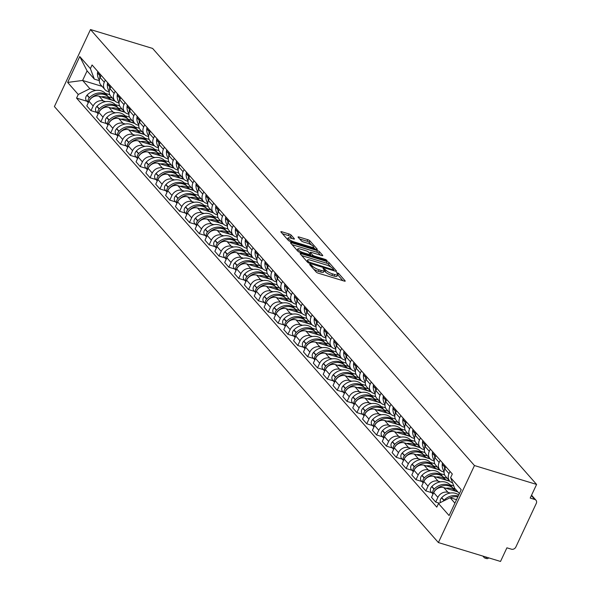<?xml version="1.0" encoding="UTF-8"?>
<svg xmlns="http://www.w3.org/2000/svg" width="591" height="591" viewBox="0 0 591 591"><rect width="100%" height="100%" fill="white"/><g stroke="black" fill="none" stroke-linecap="round" stroke-linejoin="round"><path stroke-width="0.89" d="M310.201 264.376L309.625 264.561L316.207 272.037A1.721 0.428 25.1 0 0 318.268 273.182L344.287 281.087A1.721 0.428 25.1 0 0 345.225 281.117A1.721 0.428 25.1 0 0 345.107 280.821L338.525 273.345L336.419 272.525L337.358 273.699A5.518 1.381 25.1 0 1 337.727 274.63A5.518 1.381 25.1 0 1 334.713 274.542L332.548 273.884A5.518 1.381 25.1 0 1 325.937 270.227L323.639 268.462L322.981 268.44L323.912 269.614A5.518 1.381 25.1 0 1 324.289 270.545A5.518 1.381 25.1 0 1 321.275 270.456L319.103 269.799A5.518 1.381 25.1 0 1 312.499 266.142L310.201 264.376M291.164 235.129A1.721 0.428 25.1 0 0 289.102 233.984L281.804 231.768A1.721 0.428 25.1 0 0 280.858 231.738A1.721 0.428 25.1 0 0 280.976 232.034L288.29 240.338A1.721 0.428 25.1 0 0 290.351 241.483L316.37 249.387A1.721 0.428 25.1 0 0 317.308 249.417A1.721 0.428 25.1 0 0 317.19 249.121L309.876 240.818A1.721 0.428 25.1 0 0 307.815 239.68L299.002 236.998A1.721 0.428 25.1 0 0 298.056 236.969A1.721 0.428 25.1 0 0 298.174 237.264L301.307 240.818A1.721 0.428 25.1 0 0 303.368 241.955L307.741 243.285A4.61 1.152 25.1 0 1 313.577 247.127A4.61 1.152 25.1 0 1 311.058 247.053L293.934 241.845A4.61 1.152 25.1 0 1 288.098 238.003A4.61 1.152 25.1 0 1 290.617 238.084L293.468 238.949A1.721 0.428 25.1 0 0 294.414 238.978A1.721 0.428 25.1 0 0 294.296 238.683L291.164 235.129L290.447 236.673A1.721 0.428 25.1 0 0 288.378 235.528L282.476 233.733M90.482 29.55L152.611 48.432L536.598 484.435L474.462 465.545L90.482 29.55L54.402 106.565L438.389 542.568L500.518 561.45L506.901 547.82L511.466 549.202A3.516 2.948 138.6 0 0 515.854 547.022L536.273 503.429A3.516 2.948 138.6 0 0 535.971 500.208A3.516 2.948 138.6 0 0 534.774 499.454L531.368 495.583M301.078 253.65A1.721 0.428 25.1 0 0 300.132 253.628A1.721 0.428 25.1 0 0 300.25 253.916L307.564 262.219A1.721 0.428 25.1 0 0 309.625 263.364L335.636 271.269A1.721 0.428 25.1 0 0 336.582 271.299A1.721 0.428 25.1 0 0 336.464 271.003L329.15 262.7A1.721 0.428 25.1 0 0 327.089 261.562L301.078 253.65L300.708 254.44M297.923 251.278L290.609 242.975A1.721 0.428 25.1 0 1 290.499 242.687A1.721 0.428 25.1 0 1 291.437 242.709L317.448 250.621A1.721 0.428 25.1 0 1 319.517 251.759L322.649 255.312A1.721 0.428 25.1 0 1 322.76 255.608A1.721 0.428 25.1 0 1 321.822 255.578L311.272 252.372A1.721 0.428 25.1 0 0 310.327 252.342A1.721 0.428 25.1 0 0 310.445 252.638L312.521 254.994A1.721 0.428 25.1 0 0 314.589 256.139L325.567 259.479L327.096 260.483L326.439 260.461L299.992 252.423A1.721 0.428 25.1 0 1 297.923 251.278M536.598 484.435L530.208 498.065L534.774 499.454M474.462 465.545L438.389 542.568M452.58 482.84L452.447 482.795A8.082 6.782 -41.4 0 1 449.699 481.052A8.082 6.782 -41.4 0 1 448.997 473.657L450.039 471.433M457.87 491.889L443.811 487.619A8.082 6.782 138.6 0 0 433.72 492.643L437.887 497.378A8.082 6.782 -41.4 0 1 447.978 492.347L450.283 493.049M437.887 497.378L435.685 502.077L439.231 503.155M445.873 466.698L444.831 468.922A8.082 6.782 138.6 0 0 445.533 476.324L449.699 481.052M433.72 492.643L431.519 497.341L435.685 502.077M444.063 472.061L442.6 471.618A8.082 6.782 -41.4 0 1 439.852 469.867A8.082 6.782 -41.4 0 1 439.15 462.472L440.184 460.249M431.733 492.687L425.83 490.892L428.032 486.194A8.082 6.782 -41.4 0 1 438.123 481.163L440.435 481.864M450.039 484.783L453.74 485.913M436.018 455.521L434.976 457.737A8.082 6.782 138.6 0 0 435.685 465.139L439.852 469.867M449.921 481.281L433.957 476.435A8.082 6.782 138.6 0 0 423.865 481.458L421.664 486.157L425.83 490.892M434.215 460.877L432.752 460.433A8.082 6.782 -41.4 0 1 430.004 458.69A8.082 6.782 -41.4 0 1 429.295 451.288L430.337 449.064M421.885 481.502L415.983 479.707L418.184 475.009A8.082 6.782 -41.4 0 1 428.276 469.985L430.588 470.68M440.184 473.605L444.646 474.957M426.17 444.336L425.128 446.56A8.082 6.782 138.6 0 0 425.838 453.954L430.004 458.69M440.066 470.104L424.109 465.25A8.082 6.782 138.6 0 0 414.018 470.281L411.816 474.979L415.983 479.707M424.36 449.692L422.905 449.249A8.082 6.782 -41.4 0 1 420.157 447.505A8.082 6.782 -41.4 0 1 419.447 440.103L420.489 437.887M412.038 470.318L406.135 468.523L408.337 463.824A8.082 6.782 -41.4 0 1 418.428 458.801L420.74 459.502M430.337 462.421L434.791 463.772M416.323 433.151L415.281 435.375A8.082 6.782 138.6 0 0 415.99 442.77L420.157 447.505M430.218 458.919L414.261 454.065A8.082 6.782 138.6 0 0 404.17 459.096L401.969 463.795L406.135 468.523M414.513 438.507L413.05 438.064A8.082 6.782 -41.4 0 1 410.309 436.321A8.082 6.782 -41.4 0 1 409.6 428.918L410.642 426.702M402.19 459.133L396.288 457.338L398.489 452.64A8.082 6.782 -41.4 0 1 408.58 447.616L410.885 448.318M420.489 451.236L424.944 452.588M406.475 421.967L405.433 424.19A8.082 6.782 138.6 0 0 406.143 431.593L410.309 436.321M420.371 447.734L404.414 442.881A8.082 6.782 138.6 0 0 394.323 447.912L392.121 452.61L396.288 457.338M404.665 427.33L403.202 426.879A8.082 6.782 -41.4 0 1 400.462 425.136A8.082 6.782 -41.4 0 1 399.752 417.741L400.794 415.517M392.343 447.948L386.44 446.161L388.642 441.462A8.082 6.782 -41.4 0 1 398.733 436.431L401.038 437.133M410.642 440.051L415.096 441.411M396.627 410.789L395.586 413.006A8.082 6.782 138.6 0 0 396.288 420.408L400.462 425.136M410.523 436.55L394.566 431.703A8.082 6.782 138.6 0 0 384.475 436.727L382.274 441.425L386.44 446.161M394.818 416.145L393.355 415.702A8.082 6.782 -41.4 0 1 390.607 413.959A8.082 6.782 -41.4 0 1 389.905 406.556L390.939 404.333M382.488 436.771L376.585 434.976L378.787 430.278A8.082 6.782 -41.4 0 1 388.878 425.247L391.19 425.948M400.794 428.867L405.249 430.226M386.773 399.605L385.738 401.821A8.082 6.782 138.6 0 0 386.44 409.223L390.607 413.959M400.676 425.372L384.711 420.519A8.082 6.782 138.6 0 0 374.62 425.542L372.419 430.241L376.585 434.976M384.97 404.961L383.507 404.517A8.082 6.782 -41.4 0 1 380.759 402.774A8.082 6.782 -41.4 0 1 380.05 395.372L381.092 393.148M372.64 425.586L366.738 423.791L368.939 419.093A8.082 6.782 -41.4 0 1 379.03 414.069L381.343 414.771M390.939 417.689L395.401 419.041M376.925 388.42L375.883 390.644A8.082 6.782 138.6 0 0 376.593 398.038L380.759 402.774M390.821 414.188L374.864 409.334A8.082 6.782 138.6 0 0 364.773 414.365L362.571 419.063L366.738 423.791M375.115 393.776L373.66 393.333A8.082 6.782 -41.4 0 1 370.912 391.589A8.082 6.782 -41.4 0 1 370.202 384.187L371.244 381.971M362.793 414.402L356.89 412.607L359.092 407.908A8.082 6.782 -41.4 0 1 369.183 402.885L371.495 403.587M381.092 406.505L385.546 407.856M367.077 377.235L366.036 379.459A8.082 6.782 138.6 0 0 366.745 386.861L370.912 391.589M380.973 403.003L365.016 398.149A8.082 6.782 138.6 0 0 354.925 403.18L352.724 407.879L356.89 412.607M365.268 382.591L363.805 382.148A8.082 6.782 -41.4 0 1 361.064 380.405A8.082 6.782 -41.4 0 1 360.355 373.002L361.397 370.786M352.945 403.217L347.043 401.422L349.244 396.731A8.082 6.782 -41.4 0 1 359.335 391.7L361.64 392.402M371.244 395.32L375.699 396.672M357.23 366.051L356.188 368.274A8.082 6.782 138.6 0 0 356.898 375.677L361.064 380.405M371.126 391.818L355.169 386.972A8.082 6.782 138.6 0 0 345.078 391.996L342.876 396.694L347.043 401.422M355.42 371.414L353.957 370.963A8.082 6.782 -41.4 0 1 351.217 369.22A8.082 6.782 -41.4 0 1 350.507 361.825L351.549 359.601M343.098 392.04L337.195 390.245L339.397 385.546A8.082 6.782 -41.4 0 1 349.488 380.515L351.793 381.217M361.397 384.135L365.851 385.495M347.382 354.873L346.341 357.09A8.082 6.782 138.6 0 0 347.043 364.492L351.217 369.22M361.278 380.634L345.321 375.787A8.082 6.782 138.6 0 0 335.23 380.811L333.029 385.509L337.195 390.245M345.572 360.229L344.11 359.786A8.082 6.782 -41.4 0 1 341.362 358.043A8.082 6.782 -41.4 0 1 340.66 350.64L341.694 348.417M333.243 380.855L327.348 379.06L329.542 374.362A8.082 6.782 -41.4 0 1 339.633 369.331L341.945 370.032M351.549 372.958L356.004 374.31M337.527 343.689L336.493 345.905A8.082 6.782 138.6 0 0 337.195 353.307L341.362 358.043M351.431 369.456L335.466 364.603A8.082 6.782 138.6 0 0 325.375 369.626L323.174 374.325L327.348 379.06M335.725 349.045L334.262 348.601A8.082 6.782 -41.4 0 1 331.514 346.858A8.082 6.782 -41.4 0 1 330.805 339.456L331.846 337.239M323.395 369.671L317.493 367.875L319.694 363.177A8.082 6.782 -41.4 0 1 329.785 358.153L332.098 358.855M341.694 361.773L346.156 363.125M327.68 332.504L326.638 334.728A8.082 6.782 138.6 0 0 327.348 342.123L331.514 346.858M341.576 358.272L325.619 353.418A8.082 6.782 138.6 0 0 315.528 358.449L313.326 363.147L317.493 367.875M325.877 337.86L324.415 337.417A8.082 6.782 -41.4 0 1 321.667 335.673A8.082 6.782 -41.4 0 1 320.957 328.271L321.999 326.055M313.548 358.486L307.645 356.691L309.847 351.992A8.082 6.782 -41.4 0 1 319.938 346.969L322.25 347.671M331.846 350.589L336.301 351.94M317.832 321.319L316.791 323.543A8.082 6.782 138.6 0 0 317.5 330.945L321.667 335.673M331.728 347.087L315.771 342.233A8.082 6.782 138.6 0 0 305.68 347.264L303.478 351.963L307.645 356.691M316.022 326.675L314.56 326.232A8.082 6.782 -41.4 0 1 311.819 324.489A8.082 6.782 -41.4 0 1 311.11 317.094L312.151 314.87M303.7 347.301L297.798 345.513L299.999 340.815A8.082 6.782 -41.4 0 1 310.09 335.784L312.395 336.486M321.999 339.404L326.454 340.756M307.985 310.135L306.943 312.358A8.082 6.782 138.6 0 0 307.652 319.761L311.819 324.489M321.881 335.902L305.924 331.056A8.082 6.782 138.6 0 0 295.832 336.08L293.631 340.778L297.798 345.513M306.175 315.498L304.712 315.055A8.082 6.782 -41.4 0 1 301.971 313.304A8.082 6.782 -41.4 0 1 301.262 305.909L302.304 303.685M293.853 336.124L287.95 334.329L290.151 329.63A8.082 6.782 -41.4 0 1 300.243 324.599L302.548 325.301M312.151 328.219L316.606 329.579M298.137 298.957L297.096 301.174A8.082 6.782 138.6 0 0 297.798 308.576L301.971 313.304M312.033 324.718L296.076 319.871A8.082 6.782 138.6 0 0 285.985 324.895L283.783 329.593L287.95 334.329M296.327 304.313L294.865 303.87A8.082 6.782 -41.4 0 1 292.117 302.127A8.082 6.782 -41.4 0 1 291.415 294.724L292.449 292.501M283.998 324.939L278.102 323.144L280.297 318.446A8.082 6.782 -41.4 0 1 290.388 313.422L292.7 314.124M302.304 317.042L306.759 318.394M288.282 287.773L287.248 289.996A8.082 6.782 138.6 0 0 287.95 297.391L292.117 302.127M302.186 313.54L286.221 308.687A8.082 6.782 138.6 0 0 276.13 313.718L273.929 318.416L278.102 323.144M286.48 293.129L285.017 292.685A8.082 6.782 -41.4 0 1 282.269 290.942A8.082 6.782 -41.4 0 1 281.56 283.54L282.601 281.323M274.15 313.755L268.248 311.959L270.449 307.261A8.082 6.782 -41.4 0 1 280.54 302.237L282.853 302.939M292.449 305.857L296.911 307.209M278.435 276.588L277.393 278.812A8.082 6.782 138.6 0 0 278.102 286.207L282.269 290.942M292.331 302.356L276.374 297.502A8.082 6.782 138.6 0 0 266.282 302.533L264.081 307.231L268.248 311.959M276.632 281.944L275.17 281.501A8.082 6.782 -41.4 0 1 272.421 279.757A8.082 6.782 -41.4 0 1 271.712 272.355L272.754 270.139M264.303 302.57L258.4 300.775L260.601 296.076A8.082 6.782 -41.4 0 1 270.693 291.053L273.005 291.755M282.601 294.673L287.056 296.025M268.454 265.691A4.44 3.723 -41.4 0 1 268.565 265.381L267.546 267.627A8.082 6.782 138.6 0 0 268.255 275.029L272.421 279.757M282.483 291.171L266.526 286.325A8.082 6.782 138.6 0 0 256.435 291.348L254.233 296.047L258.4 300.775M266.777 270.767L265.315 270.316A8.082 6.782 -41.4 0 1 262.574 268.573A8.082 6.782 -41.4 0 1 261.865 261.178L262.906 258.954M254.455 291.385L248.552 289.597L250.754 284.899A8.082 6.782 -41.4 0 1 260.845 279.868L263.15 280.57M272.754 283.488L277.209 284.847M258.74 254.226L257.698 256.442A8.082 6.782 138.6 0 0 258.407 263.845L262.574 268.573M272.636 279.986L256.679 275.14A8.082 6.782 138.6 0 0 246.587 280.164L244.386 284.862L248.552 289.597M256.93 259.582L255.467 259.139A8.082 6.782 -41.4 0 1 252.726 257.395A8.082 6.782 -41.4 0 1 252.017 249.993L253.059 247.769M244.608 280.208L238.705 278.413L240.906 273.714A8.082 6.782 -41.4 0 1 250.998 268.683L253.303 269.385M262.906 272.303L267.361 273.663M248.892 243.041L247.851 245.258A8.082 6.782 138.6 0 0 248.56 252.66L252.726 257.395M262.788 268.809L246.831 263.955A8.082 6.782 138.6 0 0 236.74 268.979L234.538 273.677L238.705 278.413M247.082 248.397L245.62 247.954A8.082 6.782 -41.4 0 1 242.871 246.211A8.082 6.782 -41.4 0 1 242.17 238.808L243.204 236.585M234.76 269.023L228.857 267.228L231.051 262.53A8.082 6.782 -41.4 0 1 241.143 257.506L243.455 258.208M253.059 261.126L257.513 262.478M239.037 231.857L238.003 234.08A8.082 6.782 138.6 0 0 238.705 241.475L242.871 246.211M252.941 257.624L236.976 252.771A8.082 6.782 138.6 0 0 226.885 257.802L224.683 262.5L228.857 267.228M237.235 237.213L235.772 236.769A8.082 6.782 -41.4 0 1 233.024 235.026A8.082 6.782 -41.4 0 1 232.315 227.624L233.356 225.407M224.905 257.839L219.002 256.043L221.204 251.345A8.082 6.782 -41.4 0 1 231.295 246.321L233.608 247.023M243.211 249.941L247.666 251.293M229.19 220.672L228.148 222.896A8.082 6.782 138.6 0 0 228.857 230.298L233.024 235.026M243.086 246.44L227.129 241.586A8.082 6.782 138.6 0 0 217.037 246.617L214.836 251.315L219.002 256.043M227.387 226.028L225.925 225.585A8.082 6.782 -41.4 0 1 223.176 223.841A8.082 6.782 -41.4 0 1 222.467 216.439L223.509 214.223M215.058 246.654L209.155 244.859L211.356 240.168A8.082 6.782 -41.4 0 1 221.448 235.137L223.76 235.839M233.356 238.757L237.811 240.109M219.209 209.775A4.44 3.723 -41.4 0 1 219.32 209.465L218.301 211.711A8.082 6.782 138.6 0 0 219.01 219.113L223.176 223.841M233.238 235.255L217.281 230.409A8.082 6.782 138.6 0 0 207.19 235.432L204.988 240.131L209.155 244.859M217.532 214.851L216.07 214.407A8.082 6.782 -41.4 0 1 213.329 212.657A8.082 6.782 -41.4 0 1 212.62 205.262L213.661 203.038M205.21 235.477L199.307 233.681L201.509 228.983A8.082 6.782 -41.4 0 1 211.6 223.952L213.905 224.654M223.509 227.572L227.963 228.931M209.495 198.31L208.453 200.526A8.082 6.782 138.6 0 0 209.162 207.929L213.329 212.657M223.391 224.07L207.434 219.224A8.082 6.782 138.6 0 0 197.342 224.248L195.141 228.946L199.307 233.681M207.685 203.666L206.222 203.223A8.082 6.782 -41.4 0 1 203.481 201.479A8.082 6.782 -41.4 0 1 202.772 194.077L203.814 191.853M195.362 224.292L189.46 222.497L191.661 217.798A8.082 6.782 -41.4 0 1 201.753 212.767L204.058 213.469M213.661 216.395L218.116 217.747M199.647 187.125L198.606 189.342A8.082 6.782 138.6 0 0 199.315 196.744L203.481 201.479M213.543 212.893L197.586 208.039A8.082 6.782 138.6 0 0 187.495 213.07L185.293 217.761L189.46 222.497M197.837 192.481L196.375 192.038A8.082 6.782 -41.4 0 1 193.626 190.295A8.082 6.782 -41.4 0 1 192.925 182.892L193.959 180.676M185.515 213.107L179.612 211.312L181.806 206.614A8.082 6.782 -41.4 0 1 191.905 201.59L194.21 202.292M203.814 205.21L208.268 206.562M189.792 175.941L188.758 178.164A8.082 6.782 138.6 0 0 189.46 185.559L193.626 190.295M203.696 201.708L187.731 196.855A8.082 6.782 138.6 0 0 177.64 201.886L175.446 206.584L179.612 211.312M187.99 181.297L186.527 180.853A8.082 6.782 -41.4 0 1 183.779 179.11A8.082 6.782 -41.4 0 1 183.07 171.708L184.111 169.491M175.66 201.923L169.757 200.127L171.959 195.429A8.082 6.782 -41.4 0 1 182.05 190.405L184.362 191.107M193.966 194.025L198.421 195.377M179.945 164.756L178.903 166.98A8.082 6.782 138.6 0 0 179.612 174.382L183.779 179.11M193.841 190.524L177.884 185.67A8.082 6.782 138.6 0 0 167.792 190.701L165.591 195.399L169.757 200.127M178.142 170.119L176.679 169.669A8.082 6.782 -41.4 0 1 173.931 167.925A8.082 6.782 -41.4 0 1 173.222 160.53L174.264 158.307M165.812 190.738L159.91 188.95L162.111 184.252A8.082 6.782 -41.4 0 1 172.203 179.221L174.515 179.923M184.111 182.841L188.566 184.2M170.097 153.579L169.056 155.795A8.082 6.782 138.6 0 0 169.765 163.197L173.931 167.925M183.993 179.339L168.036 174.493A8.082 6.782 138.6 0 0 157.945 179.516L155.743 184.215L159.91 188.95M168.287 158.935L166.825 158.491A8.082 6.782 -41.4 0 1 164.084 156.748A8.082 6.782 -41.4 0 1 163.375 149.346L164.416 147.122M155.965 179.561L150.062 177.765L152.264 173.067A8.082 6.782 -41.4 0 1 162.355 168.036L164.66 168.738M174.264 171.656L178.718 173.015M160.25 142.394L159.208 144.61A8.082 6.782 138.6 0 0 159.917 152.013L164.084 156.748M174.146 168.162L158.189 163.308A8.082 6.782 138.6 0 0 148.097 168.332L145.896 173.03L150.062 177.765M158.44 147.75L156.977 147.307A8.082 6.782 -41.4 0 1 154.236 145.563A8.082 6.782 -41.4 0 1 153.527 138.161L154.569 135.937M146.117 168.376L140.215 166.581L142.416 161.882A8.082 6.782 -41.4 0 1 152.508 156.859L154.812 157.561M164.416 160.479L168.871 161.831M150.402 131.209L149.36 133.433A8.082 6.782 138.6 0 0 150.07 140.828L154.236 145.563M164.298 156.977L148.341 152.123A8.082 6.782 138.6 0 0 138.25 157.154L136.048 161.853L140.215 166.581M148.592 136.565L147.129 136.122A8.082 6.782 -41.4 0 1 144.381 134.379A8.082 6.782 -41.4 0 1 143.679 126.976L144.714 124.76M136.27 157.191L130.367 155.396L132.561 150.698A8.082 6.782 -41.4 0 1 142.66 145.674L144.965 146.376M154.569 149.294L159.023 150.646M140.547 120.025L139.513 122.248A8.082 6.782 138.6 0 0 140.215 129.643L144.381 134.379M154.45 145.792L138.486 140.939A8.082 6.782 138.6 0 0 128.395 145.97L126.201 150.668L130.367 155.396M138.745 125.381L137.282 124.937A8.082 6.782 -41.4 0 1 134.534 123.194A8.082 6.782 -41.4 0 1 133.825 115.792L134.866 113.575M126.415 146.007L120.512 144.211L122.714 139.513A8.082 6.782 -41.4 0 1 132.805 134.489L135.117 135.191M144.721 138.109L149.176 139.461M130.7 108.84L129.658 111.064A8.082 6.782 138.6 0 0 130.367 118.466L134.534 123.194M144.596 134.608L128.639 129.761A8.082 6.782 138.6 0 0 118.547 134.785L116.346 139.483L120.512 144.211M128.897 114.203L127.434 113.753A8.082 6.782 -41.4 0 1 124.686 112.009A8.082 6.782 -41.4 0 1 123.977 104.614L125.019 102.391M116.567 134.829L110.665 133.034L112.866 128.336A8.082 6.782 -41.4 0 1 122.958 123.305L125.27 124.007M134.866 126.925L139.321 128.284M120.852 97.663L119.81 99.879A8.082 6.782 138.6 0 0 120.52 107.281L124.686 112.009M134.748 123.423L118.791 118.577A8.082 6.782 138.6 0 0 108.7 123.6L106.498 128.299L110.665 133.034M119.042 103.019L117.587 102.575A8.082 6.782 -41.4 0 1 114.839 100.832A8.082 6.782 -41.4 0 1 114.129 93.43L115.171 91.206M106.72 123.645L100.817 121.849L103.019 117.151A8.082 6.782 -41.4 0 1 113.11 112.12L115.415 112.822M125.019 115.74L129.473 117.099M111.005 86.478L109.963 88.694A8.082 6.782 138.6 0 0 110.672 96.097L114.839 100.832M124.9 112.246L108.943 107.392A8.082 6.782 138.6 0 0 98.852 112.416L96.651 117.114L100.817 121.849M109.195 91.834L107.732 91.391A8.082 6.782 -41.4 0 1 104.991 89.647A8.082 6.782 -41.4 0 1 104.282 82.245L105.324 80.021M96.872 112.46L90.97 110.665L93.171 105.966A8.082 6.782 -41.4 0 1 103.262 100.943L105.567 101.645M115.171 104.563L119.626 105.915M101.157 75.293L100.115 77.517A8.082 6.782 138.6 0 0 100.825 84.912L104.991 89.647M115.053 101.061L99.096 96.207A8.082 6.782 138.6 0 0 89.005 101.238L86.803 105.937L90.97 110.665M459.384 493.611L454.597 488.173L450.615 477.639L452.314 474.019L92.07 64.98L90.371 68.6L94.353 79.135L87.091 70.89L82.614 80.442L89.876 88.68L95.72 90.46M456.54 499.676L450.12 497.725L454.915 503.163M450.615 477.639L461.224 489.68L449.101 515.559L438.5 503.517L450.12 497.725M89.876 88.68L78.248 94.479L76.557 98.099L436.801 507.137L438.5 503.517M78.248 94.479L67.647 82.43L79.763 56.551L90.371 68.6M102.095 86.36L82.614 80.442L67.647 82.43M99.347 80.649L94.353 79.135M105.324 93.378L109.778 94.73M87.025 101.275L76.557 98.099M87.091 70.89L79.763 56.551M313.718 269.208A5.518 1.381 25.1 0 0 318.386 271.343L319.103 269.799M324.289 270.545L323.565 272.089A5.518 1.381 25.1 0 1 320.551 272L318.386 271.343M337.727 274.63L337.003 276.174A5.518 1.381 25.1 0 1 333.989 276.086L331.824 275.428A5.518 1.381 25.1 0 1 325.213 271.771L324.23 270.671M342.891 280.666L337.668 274.756M330.923 267.073L328.433 264.243A1.721 0.428 25.1 0 0 326.365 263.098L301.742 255.615M334.247 270.848L333.671 270.19M308.901 262.064L333.184 269.799L333.841 269.821L332.859 268.595A5.518 1.381 25.1 0 0 326.254 264.938L310.644 260.195A5.518 1.381 25.1 0 0 307.63 260.106A5.518 1.381 25.1 0 0 308.007 261.045L308.901 262.064L308.509 262.899M292.109 244.674L316.732 252.158L317.448 250.621M320.425 255.157L318.793 253.303A1.721 0.428 25.1 0 0 316.732 252.158M310.46 255.009L311.169 255.822M300.324 249.047A4.61 1.152 25.1 0 0 297.805 248.974A4.61 1.152 25.1 0 0 303.641 252.808L309.669 254.64A1.721 0.428 25.1 0 0 310.615 254.669A1.721 0.428 25.1 0 0 310.497 254.381L308.421 252.025A1.721 0.428 25.1 0 0 306.36 250.88L300.324 249.047M292.08 238.528L290.447 236.673M311.427 244.94L309.159 242.362A1.721 0.428 25.1 0 0 307.091 241.217L299.674 238.963M314.973 248.966L313.496 247.289M458.749 494.963A13.349 11.207 138.6 0 0 455.617 493.374A13.349 11.207 138.6 0 0 441.728 497.629L441.551 497.814A4.44 3.723 138.6 0 0 440.539 502.498M458.224 496.093A13.349 11.207 138.6 0 0 457.922 495.997A13.349 11.207 138.6 0 0 444.033 500.245L443.856 500.429A4.44 3.723 138.6 0 0 443.302 501.124M450.268 497.77A13.349 11.207 -41.4 0 1 457.855 496.876M456.71 499.329A13.349 11.207 138.6 0 0 455.787 499.447M488.727 557.867A5.267 2.541 106.9 0 1 486.762 558.606L484.849 558.03A5.267 2.541 -73.1 0 0 486.814 557.283M482.877 556.087L484.214 557.608A5.267 2.541 -73.1 0 0 484.849 558.03M453.09 488.284A13.349 11.207 138.6 0 0 452.61 487.693L450.305 485.078A13.349 11.207 138.6 0 0 445.769 482.197A13.349 11.207 138.6 0 0 431.881 486.445L431.703 486.629A4.44 3.723 138.6 0 0 431.164 492.037L433.018 494.135M452.61 487.693A13.349 11.207 138.6 0 0 448.074 484.812A13.349 11.207 138.6 0 0 434.186 489.067L434.008 489.245A4.44 3.723 138.6 0 0 433.055 494.054M433.853 492.362A4.44 3.723 -41.4 0 1 435.02 490.397L435.19 490.212A13.349 11.207 -41.4 0 1 449.079 485.957A13.349 11.207 -41.4 0 1 453.615 488.838L455.735 491.239A13.349 11.207 138.6 0 0 451.384 488.572A13.349 11.207 138.6 0 0 445.939 488.262M444.838 465.531A4.44 3.723 138.6 0 0 444.543 466.757L444.528 466.986A13.349 11.207 138.6 0 0 444.587 469.49M442.533 462.908A4.44 3.723 138.6 0 0 442.238 464.142L442.223 464.371A13.349 11.207 138.6 0 0 444.107 471.433M455.284 488.956L453.098 488.292M457.589 491.579L455.454 490.929M443.243 477.1A13.349 11.207 138.6 0 0 442.755 476.509L440.45 473.893A13.349 11.207 138.6 0 0 435.914 471.012A13.349 11.207 138.6 0 0 422.033 475.267L421.856 475.445A4.44 3.723 138.6 0 0 421.317 480.852L423.171 482.958M442.755 476.509A13.349 11.207 138.6 0 0 438.219 473.627A13.349 11.207 138.6 0 0 424.331 477.883L424.161 478.067A4.44 3.723 138.6 0 0 423.208 482.869M424.006 481.177A4.44 3.723 -41.4 0 1 425.173 479.212L425.343 479.028A13.349 11.207 -41.4 0 1 439.231 474.772A13.349 11.207 -41.4 0 1 443.767 477.654L445.887 480.062M445.88 480.055A13.349 11.207 138.6 0 0 441.536 477.388A13.349 11.207 138.6 0 0 436.092 477.085M434.983 454.346A4.44 3.723 138.6 0 0 434.695 455.572L434.673 455.801A13.349 11.207 138.6 0 0 434.74 458.306M432.678 451.731A4.44 3.723 138.6 0 0 432.39 452.957L432.368 453.186A13.349 11.207 138.6 0 0 434.259 460.249M447.321 478.348L443.25 477.107M449.625 480.963L445.607 479.744M437.473 467.163L433.395 465.93A13.349 11.207 138.6 0 0 432.908 465.324L430.603 462.709A13.349 11.207 138.6 0 0 426.067 459.828A13.349 11.207 138.6 0 0 412.178 464.083L412.008 464.267A4.44 3.723 138.6 0 0 411.469 469.675L413.316 471.773M432.908 465.324A13.349 11.207 138.6 0 0 428.372 462.443A13.349 11.207 138.6 0 0 414.483 466.698L414.313 466.883A4.44 3.723 138.6 0 0 413.36 471.684M414.158 470A4.44 3.723 -41.4 0 1 415.318 468.028L415.495 467.843A13.349 11.207 -41.4 0 1 429.384 463.588A13.349 11.207 -41.4 0 1 433.92 466.469L436.032 468.877M436.025 468.87A13.349 11.207 138.6 0 0 431.689 466.21A13.349 11.207 138.6 0 0 426.244 465.9M425.136 443.161A4.44 3.723 138.6 0 0 424.848 444.388L424.826 444.617A13.349 11.207 138.6 0 0 424.892 447.121M422.831 440.546A4.44 3.723 138.6 0 0 422.543 441.773L422.521 442.002A13.349 11.207 138.6 0 0 424.404 449.071M439.778 469.779L435.759 468.56M423.54 454.738A13.349 11.207 138.6 0 0 423.06 454.139L420.755 451.524A13.349 11.207 138.6 0 0 416.219 448.643A13.349 11.207 138.6 0 0 402.331 452.898L402.161 453.083A4.44 3.723 138.6 0 0 401.621 458.49L403.468 460.588M423.06 454.139A13.349 11.207 138.6 0 0 418.524 451.258A13.349 11.207 138.6 0 0 404.636 455.513L404.466 455.698A4.44 3.723 138.6 0 0 403.513 460.507M404.31 458.815A4.44 3.723 -41.4 0 1 405.47 456.843L405.648 456.666A13.349 11.207 -41.4 0 1 419.536 452.411A13.349 11.207 -41.4 0 1 424.072 455.292L426.185 457.693A13.349 11.207 138.6 0 0 421.841 455.026A13.349 11.207 138.6 0 0 416.396 454.715M415.288 431.977A4.44 3.723 138.6 0 0 415 433.21L414.978 433.439A13.349 11.207 138.6 0 0 415.045 435.936M412.983 429.362A4.44 3.723 138.6 0 0 412.695 430.588L412.673 430.817A13.349 11.207 138.6 0 0 414.557 437.887M427.625 455.979L423.548 454.745M429.923 458.601L425.912 457.375M417.771 444.801L413.7 443.56A13.349 11.207 138.6 0 0 413.212 442.962L410.908 440.339A13.349 11.207 138.6 0 0 406.372 437.458A13.349 11.207 138.6 0 0 392.483 441.713L392.306 441.898A4.44 3.723 138.6 0 0 391.774 447.306L393.621 449.404M413.212 442.962A13.349 11.207 138.6 0 0 408.677 440.081A13.349 11.207 138.6 0 0 394.788 444.329L394.611 444.513A4.44 3.723 138.6 0 0 393.658 449.323M394.456 447.631A4.44 3.723 -41.4 0 1 395.623 445.658L395.8 445.481A13.349 11.207 -41.4 0 1 409.681 441.226A13.349 11.207 -41.4 0 1 414.225 444.107L416.337 446.508A13.349 11.207 138.6 0 0 411.986 443.841A13.349 11.207 138.6 0 0 406.542 443.531M405.441 420.792A4.44 3.723 138.6 0 0 405.145 422.026L405.13 422.255A13.349 11.207 138.6 0 0 405.19 424.752M403.136 418.177A4.44 3.723 138.6 0 0 402.84 419.411L402.826 419.64A13.349 11.207 138.6 0 0 404.709 426.702M420.075 447.417L416.057 446.198M403.845 432.368A13.349 11.207 138.6 0 0 403.365 431.777L401.06 429.162A13.349 11.207 138.6 0 0 396.524 426.281A13.349 11.207 138.6 0 0 382.636 430.536L382.458 430.713A4.44 3.723 138.6 0 0 381.919 436.121L383.773 438.219M403.365 431.777A13.349 11.207 138.6 0 0 398.829 428.896A13.349 11.207 138.6 0 0 384.94 433.151L384.763 433.329A4.44 3.723 138.6 0 0 383.81 438.138M384.608 436.446A4.44 3.723 -41.4 0 1 385.775 434.481L385.945 434.296A13.349 11.207 -41.4 0 1 399.834 430.041A13.349 11.207 -41.4 0 1 404.37 432.922L406.49 435.323A13.349 11.207 138.6 0 0 402.139 432.656A13.349 11.207 138.6 0 0 396.694 432.346M395.593 409.615A4.44 3.723 138.6 0 0 395.298 410.841L395.283 411.07A13.349 11.207 138.6 0 0 395.342 413.574M393.288 406.992A4.44 3.723 138.6 0 0 392.993 408.226L392.978 408.455A13.349 11.207 138.6 0 0 394.862 415.517M407.923 433.617L403.852 432.376M410.228 436.232L406.209 435.013M398.075 422.432L394.005 421.191A13.349 11.207 138.6 0 0 393.51 420.593L391.212 417.977A13.349 11.207 138.6 0 0 386.669 415.096A13.349 11.207 138.6 0 0 372.788 419.351L372.611 419.529A4.44 3.723 138.6 0 0 372.071 424.936L373.926 427.042M393.51 420.593A13.349 11.207 138.6 0 0 388.974 417.711A13.349 11.207 138.6 0 0 375.086 421.967L374.916 422.151A4.44 3.723 138.6 0 0 373.963 426.953M374.76 425.261A4.44 3.723 -41.4 0 1 375.928 423.296L376.098 423.112A13.349 11.207 -41.4 0 1 389.986 418.856A13.349 11.207 -41.4 0 1 394.522 421.738L396.642 424.146A13.349 11.207 138.6 0 0 392.291 421.472A13.349 11.207 138.6 0 0 386.846 421.169M385.738 398.43A4.44 3.723 138.6 0 0 385.45 399.656L385.428 399.885A13.349 11.207 138.6 0 0 385.495 402.39M383.433 395.815A4.44 3.723 138.6 0 0 383.145 397.041L383.123 397.27A13.349 11.207 138.6 0 0 385.014 404.333M400.38 425.047L396.362 423.828M388.228 411.247L384.15 410.014A13.349 11.207 138.6 0 0 383.662 409.408L381.358 406.793A13.349 11.207 138.6 0 0 376.822 403.912A13.349 11.207 138.6 0 0 362.933 408.167L362.763 408.351A4.44 3.723 138.6 0 0 362.224 413.759L364.071 415.857M383.662 409.408A13.349 11.207 138.6 0 0 379.127 406.527A13.349 11.207 138.6 0 0 365.238 410.782L365.068 410.967A4.44 3.723 138.6 0 0 364.115 415.776M364.913 414.084A4.44 3.723 -41.4 0 1 366.073 412.112L366.25 411.927A13.349 11.207 -41.4 0 1 380.139 407.672A13.349 11.207 -41.4 0 1 384.675 410.56L386.787 412.961A13.349 11.207 138.6 0 0 382.443 410.294A13.349 11.207 138.6 0 0 376.999 409.984M375.891 387.245A4.44 3.723 138.6 0 0 375.603 388.472L375.58 388.708A13.349 11.207 138.6 0 0 375.647 391.205M373.586 384.63A4.44 3.723 138.6 0 0 373.298 385.857L373.276 386.086A13.349 11.207 138.6 0 0 375.159 393.155M390.533 413.863L386.514 412.644M378.38 400.063L374.302 398.829A13.349 11.207 138.6 0 0 373.815 398.231L371.51 395.608A13.349 11.207 138.6 0 0 366.974 392.727A13.349 11.207 138.6 0 0 353.086 396.982L352.916 397.167A4.44 3.723 138.6 0 0 352.376 402.574L354.223 404.672M373.815 398.231A13.349 11.207 138.6 0 0 369.279 395.342A13.349 11.207 138.6 0 0 355.39 399.597L355.221 399.782A4.44 3.723 138.6 0 0 354.268 404.591M355.065 402.899A4.44 3.723 -41.4 0 1 356.225 400.927L356.403 400.75A13.349 11.207 -41.4 0 1 370.291 396.495A13.349 11.207 -41.4 0 1 374.827 399.376L376.94 401.777A13.349 11.207 138.6 0 0 372.596 399.11A13.349 11.207 138.6 0 0 367.151 398.799M366.043 376.061A4.44 3.723 138.6 0 0 365.755 377.294L365.733 377.523A13.349 11.207 138.6 0 0 365.799 380.02M363.738 373.446A4.44 3.723 138.6 0 0 363.45 374.679L363.428 374.908A13.349 11.207 138.6 0 0 365.312 381.971M380.678 402.685L376.666 401.459M364.448 387.637A13.349 11.207 138.6 0 0 363.967 387.046L361.662 384.431A13.349 11.207 138.6 0 0 357.127 381.542A13.349 11.207 138.6 0 0 343.238 385.797L343.061 385.982A4.44 3.723 138.6 0 0 342.529 391.39L344.376 393.488M363.967 387.046A13.349 11.207 138.6 0 0 359.431 384.165A13.349 11.207 138.6 0 0 345.543 388.42L345.366 388.597A4.44 3.723 138.6 0 0 344.413 393.407M345.21 391.715A4.44 3.723 -41.4 0 1 346.378 389.75L346.555 389.565A13.349 11.207 -41.4 0 1 360.436 385.31A13.349 11.207 -41.4 0 1 364.979 388.191L367.092 390.592A13.349 11.207 138.6 0 0 362.741 387.925A13.349 11.207 138.6 0 0 357.296 387.615M356.196 364.883A4.44 3.723 138.6 0 0 355.9 366.11L355.885 366.339A13.349 11.207 138.6 0 0 355.945 368.843M353.891 362.261A4.44 3.723 138.6 0 0 353.595 363.495L353.581 363.724A13.349 11.207 138.6 0 0 355.464 370.786M368.525 388.885L364.455 387.644M370.83 391.501L366.812 390.282M358.678 377.701L354.607 376.46A13.349 11.207 138.6 0 0 354.12 375.861L351.815 373.246A13.349 11.207 138.6 0 0 347.279 370.365A13.349 11.207 138.6 0 0 333.39 374.62L333.213 374.797A4.44 3.723 138.6 0 0 332.674 380.205L334.528 382.311M354.12 375.861A13.349 11.207 138.6 0 0 349.584 372.98A13.349 11.207 138.6 0 0 335.695 377.235L335.518 377.413A4.44 3.723 138.6 0 0 334.565 382.222M335.363 380.53A4.44 3.723 -41.4 0 1 336.53 378.565L336.7 378.38A13.349 11.207 -41.4 0 1 350.589 374.125A13.349 11.207 -41.4 0 1 355.125 377.006L357.245 379.407M357.237 379.407A13.349 11.207 138.6 0 0 352.893 376.74A13.349 11.207 138.6 0 0 347.449 376.437M346.348 353.699A4.44 3.723 138.6 0 0 346.053 354.925L346.038 355.154A13.349 11.207 138.6 0 0 346.097 357.658M344.043 351.084A4.44 3.723 138.6 0 0 343.748 352.31L343.733 352.539A13.349 11.207 138.6 0 0 345.617 359.601M360.983 380.316L356.964 379.097M344.752 365.275A13.349 11.207 138.6 0 0 344.265 364.677L341.967 362.061A13.349 11.207 138.6 0 0 337.424 359.18A13.349 11.207 138.6 0 0 323.543 363.435L323.366 363.62A4.44 3.723 138.6 0 0 322.826 369.028L324.681 371.126M344.265 364.677A13.349 11.207 138.6 0 0 339.729 361.795A13.349 11.207 138.6 0 0 325.84 366.051L325.671 366.235A4.44 3.723 138.6 0 0 324.718 371.037M325.515 369.353A4.44 3.723 -41.4 0 1 326.683 367.38L326.853 367.196A13.349 11.207 -41.4 0 1 340.741 362.94A13.349 11.207 -41.4 0 1 345.277 365.822L347.397 368.23A13.349 11.207 138.6 0 0 343.046 365.563A13.349 11.207 138.6 0 0 337.601 365.253M336.493 342.514A4.44 3.723 138.6 0 0 336.205 343.74L336.183 343.969A13.349 11.207 138.6 0 0 336.249 346.474M334.188 339.899A4.44 3.723 138.6 0 0 333.9 341.125L333.885 341.354A13.349 11.207 138.6 0 0 335.769 348.417M348.83 366.516L344.76 365.282M351.135 369.131L347.116 367.912M338.983 355.331L334.912 354.098A13.349 11.207 138.6 0 0 334.417 353.492L332.112 350.877A13.349 11.207 138.6 0 0 327.577 347.996A13.349 11.207 138.6 0 0 313.688 352.251L313.518 352.435A4.44 3.723 138.6 0 0 312.979 357.843L314.826 359.941M334.417 353.492A13.349 11.207 138.6 0 0 329.881 350.611A13.349 11.207 138.6 0 0 315.993 354.866L315.823 355.051A4.44 3.723 138.6 0 0 314.87 359.86M315.668 358.168A4.44 3.723 -41.4 0 1 316.828 356.196L317.005 356.011A13.349 11.207 -41.4 0 1 330.894 351.763A13.349 11.207 -41.4 0 1 335.429 354.644L337.542 357.045A13.349 11.207 138.6 0 0 333.198 354.378A13.349 11.207 138.6 0 0 327.754 354.068M326.646 331.329A4.44 3.723 138.6 0 0 326.358 332.563L326.335 332.792A13.349 11.207 138.6 0 0 326.402 335.289M324.341 328.714A4.44 3.723 138.6 0 0 324.053 329.941L324.031 330.17A13.349 11.207 138.6 0 0 325.914 337.239M341.288 357.954L337.269 356.728M325.05 342.906A13.349 11.207 138.6 0 0 324.57 342.315L322.265 339.692A13.349 11.207 138.6 0 0 317.729 336.811A13.349 11.207 138.6 0 0 303.84 341.066L303.671 341.251A4.44 3.723 138.6 0 0 303.131 346.658L304.978 348.756M324.57 342.315A13.349 11.207 138.6 0 0 320.034 339.433A13.349 11.207 138.6 0 0 306.145 343.681L305.975 343.866A4.44 3.723 138.6 0 0 305.022 348.675M305.82 346.983A4.44 3.723 -41.4 0 1 306.98 345.011L307.157 344.834A13.349 11.207 -41.4 0 1 321.046 340.579A13.349 11.207 -41.4 0 1 325.582 343.46L327.695 345.861M327.687 345.861A13.349 11.207 138.6 0 0 323.351 343.194A13.349 11.207 138.6 0 0 317.906 342.883M316.798 320.145A4.44 3.723 138.6 0 0 316.51 321.378L316.488 321.607A13.349 11.207 138.6 0 0 316.554 324.104M314.493 317.53A4.44 3.723 138.6 0 0 314.205 318.763L314.183 318.992A13.349 11.207 138.6 0 0 316.067 326.055M329.135 344.154L325.057 342.913M331.433 346.769L327.421 345.543M315.202 331.721A13.349 11.207 138.6 0 0 314.722 331.13L312.417 328.515A13.349 11.207 138.6 0 0 307.881 325.634A13.349 11.207 138.6 0 0 293.993 329.881L293.816 330.066A4.44 3.723 138.6 0 0 293.284 335.474L295.131 337.572M314.722 331.13A13.349 11.207 138.6 0 0 310.186 328.249A13.349 11.207 138.6 0 0 296.298 332.504L296.121 332.681A4.44 3.723 138.6 0 0 295.168 337.491M295.965 335.799A4.44 3.723 -41.4 0 1 297.133 333.834L297.31 333.649A13.349 11.207 -41.4 0 1 311.191 329.394A13.349 11.207 -41.4 0 1 315.734 332.275L317.847 334.676A13.349 11.207 138.6 0 0 313.496 332.009A13.349 11.207 138.6 0 0 308.051 331.699M306.951 308.967A4.44 3.723 138.6 0 0 306.655 310.194L306.64 310.423A13.349 11.207 138.6 0 0 306.699 312.927M304.646 306.345A4.44 3.723 138.6 0 0 304.35 307.579L304.335 307.808A13.349 11.207 138.6 0 0 306.219 314.87M319.28 332.969L315.21 331.728M321.585 335.585L317.574 334.366M309.433 321.785L305.362 320.544A13.349 11.207 138.6 0 0 304.875 319.945L302.57 317.33A13.349 11.207 138.6 0 0 298.034 314.449A13.349 11.207 138.6 0 0 284.145 318.704L283.968 318.881A4.44 3.723 138.6 0 0 283.436 324.289L285.283 326.395M304.875 319.945A13.349 11.207 138.6 0 0 300.339 317.064A13.349 11.207 138.6 0 0 286.45 321.319L286.273 321.504A4.44 3.723 138.6 0 0 285.32 326.306M286.118 324.614A4.44 3.723 -41.4 0 1 287.285 322.649L287.455 322.464A13.349 11.207 -41.4 0 1 301.344 318.209A13.349 11.207 -41.4 0 1 305.879 321.09L308 323.499A13.349 11.207 138.6 0 0 303.648 320.824A13.349 11.207 138.6 0 0 298.204 320.521M297.103 297.783A4.44 3.723 138.6 0 0 296.808 299.009L296.793 299.238A13.349 11.207 138.6 0 0 296.852 301.742M294.798 295.168A4.44 3.723 138.6 0 0 294.503 296.394L294.488 296.623A13.349 11.207 138.6 0 0 296.372 303.685M311.738 324.4L307.719 323.181M299.585 310.6L295.515 309.366A13.349 11.207 138.6 0 0 295.02 308.761L292.722 306.145A13.349 11.207 138.6 0 0 288.179 303.264A13.349 11.207 138.6 0 0 274.298 307.519L274.121 307.704A4.44 3.723 138.6 0 0 273.581 313.112L275.436 315.21M295.02 308.761A13.349 11.207 138.6 0 0 290.484 305.879A13.349 11.207 138.6 0 0 276.595 310.135L276.425 310.319A4.44 3.723 138.6 0 0 275.472 315.121M276.27 313.437A4.44 3.723 -41.4 0 1 277.438 311.464L277.607 311.28A13.349 11.207 -41.4 0 1 291.496 307.025A13.349 11.207 -41.4 0 1 296.032 309.906L298.152 312.314A13.349 11.207 138.6 0 0 293.801 309.647A13.349 11.207 138.6 0 0 288.356 309.337M287.248 286.598A4.44 3.723 138.6 0 0 286.96 287.824L286.938 288.053A13.349 11.207 138.6 0 0 287.004 290.558M284.951 283.983A4.44 3.723 138.6 0 0 284.655 285.209L284.64 285.438A13.349 11.207 138.6 0 0 286.524 292.508M301.89 313.215L297.871 311.996M285.652 298.174A13.349 11.207 138.6 0 0 285.172 297.576L282.867 294.961A13.349 11.207 138.6 0 0 278.331 292.08A13.349 11.207 138.6 0 0 264.443 296.335L264.273 296.519A4.44 3.723 138.6 0 0 263.734 301.927L265.581 304.025M285.172 297.576A13.349 11.207 138.6 0 0 280.636 294.695A13.349 11.207 138.6 0 0 266.748 298.95L266.578 299.135A4.44 3.723 138.6 0 0 265.625 303.944M266.423 302.252A4.44 3.723 -41.4 0 1 267.59 300.28L267.76 300.102A13.349 11.207 -41.4 0 1 281.648 295.847A13.349 11.207 -41.4 0 1 286.184 298.728L288.297 301.129A13.349 11.207 138.6 0 0 283.953 298.462A13.349 11.207 138.6 0 0 278.509 298.152M277.401 275.413A4.44 3.723 138.6 0 0 277.113 276.647L277.09 276.876A13.349 11.207 138.6 0 0 277.157 279.373M275.096 272.798A4.44 3.723 138.6 0 0 274.808 274.025L274.785 274.261A13.349 11.207 138.6 0 0 276.677 281.323M289.738 299.415L285.667 298.182M292.043 302.038L288.024 300.812M279.89 288.238L275.812 286.997A13.349 11.207 138.6 0 0 275.325 286.399L273.02 283.776A13.349 11.207 138.6 0 0 268.484 280.895A13.349 11.207 138.6 0 0 254.595 285.15L254.425 285.335A4.44 3.723 138.6 0 0 253.886 290.742L255.733 292.84M275.325 286.399A13.349 11.207 138.6 0 0 270.789 283.517A13.349 11.207 138.6 0 0 256.9 287.773L256.73 287.95A4.44 3.723 138.6 0 0 255.777 292.759M256.575 291.067A4.44 3.723 -41.4 0 1 257.735 289.095L257.912 288.918A13.349 11.207 -41.4 0 1 271.801 284.663A13.349 11.207 -41.4 0 1 276.337 287.544L278.45 289.945A13.349 11.207 138.6 0 0 274.106 287.278A13.349 11.207 138.6 0 0 268.661 286.967M267.553 264.229A4.44 3.723 138.6 0 0 267.265 265.462L267.243 265.691A13.349 11.207 138.6 0 0 267.309 268.188M265.248 261.614A4.44 3.723 138.6 0 0 264.96 262.847L264.938 263.076A13.349 11.207 138.6 0 0 266.822 270.139M282.195 290.853L278.176 289.634M270.035 277.053L265.965 275.812A13.349 11.207 138.6 0 0 265.477 275.214L263.172 272.599A13.349 11.207 138.6 0 0 258.636 269.718A13.349 11.207 138.6 0 0 244.748 273.973L244.571 274.15A4.44 3.723 138.6 0 0 244.039 279.558L245.886 281.663M265.477 275.214A13.349 11.207 138.6 0 0 260.941 272.333A13.349 11.207 138.6 0 0 247.053 276.588L246.875 276.765A4.44 3.723 138.6 0 0 245.922 281.575M246.72 279.883A4.44 3.723 -41.4 0 1 247.888 277.918L248.065 277.733A13.349 11.207 -41.4 0 1 261.953 273.478A13.349 11.207 -41.4 0 1 266.489 276.359L268.602 278.76A13.349 11.207 138.6 0 0 264.251 276.093A13.349 11.207 138.6 0 0 258.806 275.783M257.706 253.051A4.44 3.723 138.6 0 0 257.41 254.278L257.395 254.507A13.349 11.207 138.6 0 0 257.454 257.011M255.401 250.436A4.44 3.723 138.6 0 0 255.113 251.663L255.09 251.892A13.349 11.207 138.6 0 0 256.974 258.954M272.34 279.669L268.329 278.45M260.188 265.869L256.117 264.635A13.349 11.207 138.6 0 0 255.63 264.029L253.325 261.414A13.349 11.207 138.6 0 0 248.789 258.533A13.349 11.207 138.6 0 0 234.9 262.788L234.723 262.965A4.44 3.723 138.6 0 0 234.191 268.373L236.038 270.479M255.63 264.029A13.349 11.207 138.6 0 0 251.094 261.148A13.349 11.207 138.6 0 0 237.205 265.403L237.028 265.588A4.44 3.723 138.6 0 0 236.075 270.39M236.873 268.706A4.44 3.723 -41.4 0 1 238.04 266.733L238.21 266.548A13.349 11.207 -41.4 0 1 252.098 262.293A13.349 11.207 -41.4 0 1 256.634 265.174L258.755 267.583A13.349 11.207 138.6 0 0 254.403 264.908A13.349 11.207 138.6 0 0 248.959 264.605M247.858 241.867A4.44 3.723 138.6 0 0 247.563 243.093L247.548 243.322A13.349 11.207 138.6 0 0 247.607 245.826M245.553 239.252A4.44 3.723 138.6 0 0 245.258 240.478L245.243 240.707A13.349 11.207 138.6 0 0 247.127 247.769M262.493 268.484L258.474 267.265M246.262 253.443A13.349 11.207 138.6 0 0 245.775 252.845L243.477 250.229A13.349 11.207 138.6 0 0 238.934 247.348A13.349 11.207 138.6 0 0 225.053 251.603L224.875 251.788A4.44 3.723 138.6 0 0 224.336 257.196L226.19 259.294M245.775 252.845A13.349 11.207 138.6 0 0 241.239 249.963A13.349 11.207 138.6 0 0 227.358 254.219L227.18 254.403A4.44 3.723 138.6 0 0 226.227 259.213M227.025 257.521A4.44 3.723 -41.4 0 1 228.192 255.548L228.362 255.364A13.349 11.207 -41.4 0 1 242.251 251.116A13.349 11.207 -41.4 0 1 246.787 253.997L248.907 256.398M248.9 256.391A13.349 11.207 138.6 0 0 244.556 253.731A13.349 11.207 138.6 0 0 239.111 253.421M238.003 230.682A4.44 3.723 138.6 0 0 237.715 231.916L237.693 232.145A13.349 11.207 138.6 0 0 237.759 234.642M235.706 228.067A4.44 3.723 138.6 0 0 235.41 229.293L235.395 229.522A13.349 11.207 138.6 0 0 237.279 236.592M250.34 254.684L246.27 253.45M252.645 257.299L248.626 256.08M236.415 242.258A13.349 11.207 138.6 0 0 235.927 241.667L233.622 239.045A13.349 11.207 138.6 0 0 229.086 236.164A13.349 11.207 138.6 0 0 215.198 240.419L215.028 240.603A4.44 3.723 138.6 0 0 214.489 246.011L216.336 248.109M235.927 241.667A13.349 11.207 138.6 0 0 231.391 238.779A13.349 11.207 138.6 0 0 217.503 243.034L217.333 243.219A4.44 3.723 138.6 0 0 216.38 248.028M217.178 246.336A4.44 3.723 -41.4 0 1 218.345 244.364L218.515 244.186A13.349 11.207 -41.4 0 1 232.403 239.931A13.349 11.207 -41.4 0 1 236.939 242.812L239.052 245.213A13.349 11.207 138.6 0 0 234.708 242.546A13.349 11.207 138.6 0 0 229.264 242.236M228.156 219.497A4.44 3.723 138.6 0 0 227.867 220.731L227.845 220.96A13.349 11.207 138.6 0 0 227.912 223.457M225.851 216.882A4.44 3.723 138.6 0 0 225.563 218.116L225.54 218.345A13.349 11.207 138.6 0 0 227.432 225.407M240.493 243.507L236.422 242.266M242.798 246.122L238.779 244.896M230.645 232.322L226.567 231.081A13.349 11.207 138.6 0 0 226.08 230.483L223.775 227.867A13.349 11.207 138.6 0 0 219.239 224.986A13.349 11.207 138.6 0 0 205.35 229.234L205.18 229.419A4.44 3.723 138.6 0 0 204.641 234.826L206.488 236.925M226.08 230.483A13.349 11.207 138.6 0 0 221.544 227.601A13.349 11.207 138.6 0 0 207.655 231.857L207.485 232.034A4.44 3.723 138.6 0 0 206.532 236.843M207.33 235.152A4.44 3.723 -41.4 0 1 208.49 233.186L208.667 233.002A13.349 11.207 -41.4 0 1 222.556 228.747A13.349 11.207 -41.4 0 1 227.092 231.628L229.205 234.029A13.349 11.207 138.6 0 0 224.861 231.362A13.349 11.207 138.6 0 0 219.416 231.051M218.308 208.32A4.44 3.723 138.6 0 0 218.02 209.546L217.998 209.775A13.349 11.207 138.6 0 0 218.064 212.28M216.003 205.698A4.44 3.723 138.6 0 0 215.715 206.931L215.693 207.16A13.349 11.207 138.6 0 0 217.577 214.223M232.95 234.937L228.931 233.718M220.79 221.137L216.72 219.896A13.349 11.207 138.6 0 0 216.232 219.298L213.927 216.683A13.349 11.207 138.6 0 0 209.391 213.802A13.349 11.207 138.6 0 0 195.503 218.057L195.325 218.234A4.44 3.723 138.6 0 0 194.794 223.642L196.64 225.747M216.232 219.298A13.349 11.207 138.6 0 0 211.696 216.417A13.349 11.207 138.6 0 0 197.808 220.672L197.63 220.857A4.44 3.723 138.6 0 0 196.677 225.659M197.475 223.967A4.44 3.723 -41.4 0 1 198.642 222.002L198.82 221.817A13.349 11.207 -41.4 0 1 212.708 217.562A13.349 11.207 -41.4 0 1 217.244 220.443L219.357 222.844M219.35 222.844A13.349 11.207 138.6 0 0 215.006 220.177A13.349 11.207 138.6 0 0 209.569 219.874M208.46 197.135A4.44 3.723 138.6 0 0 208.165 198.362L208.15 198.591A13.349 11.207 138.6 0 0 208.209 201.095M206.156 194.52A4.44 3.723 138.6 0 0 205.867 195.747L205.845 195.976A13.349 11.207 138.6 0 0 207.729 203.038M223.095 223.753L219.084 222.534M206.865 208.712A13.349 11.207 138.6 0 0 206.385 208.113L204.08 205.498A13.349 11.207 138.6 0 0 199.544 202.617A13.349 11.207 138.6 0 0 185.655 206.872L185.478 207.057A4.44 3.723 138.6 0 0 184.946 212.465L186.793 214.563M206.385 208.113A13.349 11.207 138.6 0 0 201.849 205.232A13.349 11.207 138.6 0 0 187.96 209.487L187.783 209.672A4.44 3.723 138.6 0 0 186.83 214.474M187.628 212.79A4.44 3.723 -41.4 0 1 188.795 210.817L188.965 210.632A13.349 11.207 -41.4 0 1 202.853 206.377A13.349 11.207 -41.4 0 1 207.389 209.258L209.51 211.667A13.349 11.207 138.6 0 0 205.158 209A13.349 11.207 138.6 0 0 199.714 208.689M198.613 185.951A4.44 3.723 138.6 0 0 198.317 187.177L198.303 187.406A13.349 11.207 138.6 0 0 198.362 189.91M196.308 183.336A4.44 3.723 138.6 0 0 196.013 184.562L195.998 184.791A13.349 11.207 138.6 0 0 197.882 191.853M210.943 209.953L206.872 208.719M213.248 212.568L209.229 211.349M201.095 198.768L197.025 197.534A13.349 11.207 138.6 0 0 196.537 196.929L194.232 194.313A13.349 11.207 138.6 0 0 189.689 191.432A13.349 11.207 138.6 0 0 175.808 195.687L175.63 195.872A4.44 3.723 138.6 0 0 175.091 201.28L176.945 203.378M196.537 196.929A13.349 11.207 138.6 0 0 191.994 194.047A13.349 11.207 138.6 0 0 178.113 198.303L177.935 198.487A4.44 3.723 138.6 0 0 176.982 203.297M177.78 201.605A4.44 3.723 -41.4 0 1 178.947 199.632L179.117 199.455A13.349 11.207 -41.4 0 1 193.006 195.2A13.349 11.207 -41.4 0 1 197.542 198.081L199.662 200.482A13.349 11.207 138.6 0 0 195.311 197.815A13.349 11.207 138.6 0 0 189.866 197.505M188.758 174.766A4.44 3.723 138.6 0 0 188.47 176L188.455 176.229A13.349 11.207 138.6 0 0 188.514 178.726M186.46 172.151A4.44 3.723 138.6 0 0 186.165 173.377L186.15 173.606A13.349 11.207 138.6 0 0 188.034 180.676M203.4 201.391L199.381 200.164M191.248 187.591L187.177 186.35A13.349 11.207 138.6 0 0 186.682 185.751L184.377 183.129A13.349 11.207 138.6 0 0 179.841 180.248A13.349 11.207 138.6 0 0 165.953 184.503L165.783 184.688A4.44 3.723 138.6 0 0 165.244 190.095L167.09 192.193M186.682 185.751A13.349 11.207 138.6 0 0 182.146 182.87A13.349 11.207 138.6 0 0 168.258 187.118L168.088 187.303A4.44 3.723 138.6 0 0 167.135 192.112M167.933 190.42A4.44 3.723 -41.4 0 1 169.1 188.448L169.27 188.27A13.349 11.207 -41.4 0 1 183.158 184.015A13.349 11.207 -41.4 0 1 187.694 186.896L189.814 189.297M189.8 189.297A13.349 11.207 138.6 0 0 185.463 186.63A13.349 11.207 138.6 0 0 180.019 186.32M178.91 163.581A4.44 3.723 138.6 0 0 178.622 164.815L178.6 165.044A13.349 11.207 138.6 0 0 178.667 167.541M176.606 160.966A4.44 3.723 138.6 0 0 176.317 162.2L176.295 162.429A13.349 11.207 138.6 0 0 178.186 169.491M193.553 190.206L189.534 188.98M177.315 175.158A13.349 11.207 138.6 0 0 176.835 174.567L174.53 171.951A13.349 11.207 138.6 0 0 169.994 169.07A13.349 11.207 138.6 0 0 156.105 173.326L155.935 173.503A4.44 3.723 138.6 0 0 155.396 178.91L157.243 181.009M176.835 174.567A13.349 11.207 138.6 0 0 172.299 171.686A13.349 11.207 138.6 0 0 158.41 175.941L158.24 176.118A4.44 3.723 138.6 0 0 157.287 180.927M158.085 179.236A4.44 3.723 -41.4 0 1 159.245 177.27L159.422 177.086A13.349 11.207 -41.4 0 1 173.311 172.831A13.349 11.207 -41.4 0 1 177.847 175.712L179.959 178.113A13.349 11.207 138.6 0 0 175.616 175.446A13.349 11.207 138.6 0 0 170.171 175.135M169.063 152.404A4.44 3.723 138.6 0 0 168.775 153.63L168.753 153.859A13.349 11.207 138.6 0 0 168.819 156.364M166.758 149.782A4.44 3.723 138.6 0 0 166.47 151.015L166.448 151.244A13.349 11.207 138.6 0 0 168.332 158.307M181.4 176.406L177.322 175.165M183.705 179.021L179.686 177.802M171.545 165.221L167.475 163.98A13.349 11.207 138.6 0 0 166.987 163.382L164.682 160.767A13.349 11.207 138.6 0 0 160.146 157.886A13.349 11.207 138.6 0 0 146.258 162.141L146.08 162.318A4.44 3.723 138.6 0 0 145.549 167.726L147.395 169.831M166.987 163.382A13.349 11.207 138.6 0 0 162.451 160.501A13.349 11.207 138.6 0 0 148.563 164.756L148.385 164.941A4.44 3.723 138.6 0 0 147.432 169.743M148.23 168.051A4.44 3.723 -41.4 0 1 149.397 166.086L149.575 165.901A13.349 11.207 -41.4 0 1 163.463 161.646A13.349 11.207 -41.4 0 1 167.999 164.527L170.112 166.935A13.349 11.207 138.6 0 0 165.761 164.261A13.349 11.207 138.6 0 0 160.324 163.958M159.215 141.219A4.44 3.723 138.6 0 0 158.92 142.446L158.905 142.675A13.349 11.207 138.6 0 0 158.964 145.179M156.911 138.604A4.44 3.723 138.6 0 0 156.622 139.831L156.6 140.06A13.349 11.207 138.6 0 0 158.484 147.122M173.85 167.837L169.839 166.618M161.698 154.037L157.627 152.803A13.349 11.207 138.6 0 0 157.14 152.197L154.835 149.582A13.349 11.207 138.6 0 0 150.299 146.701A13.349 11.207 138.6 0 0 136.41 150.956L136.233 151.141A4.44 3.723 138.6 0 0 135.701 156.549L137.548 158.647M157.14 152.197A13.349 11.207 138.6 0 0 152.604 149.316A13.349 11.207 138.6 0 0 138.715 153.571L138.538 153.756A4.44 3.723 138.6 0 0 137.585 158.565M138.383 156.874A4.44 3.723 -41.4 0 1 139.55 154.901L139.72 154.716A13.349 11.207 -41.4 0 1 153.608 150.461A13.349 11.207 -41.4 0 1 158.144 153.35L160.264 155.751M160.257 155.743A13.349 11.207 138.6 0 0 155.913 153.084A13.349 11.207 138.6 0 0 150.469 152.774M149.368 130.035A4.44 3.723 138.6 0 0 149.072 131.261L149.058 131.498A13.349 11.207 138.6 0 0 149.117 133.994M147.063 127.42A4.44 3.723 138.6 0 0 146.767 128.646L146.753 128.875A13.349 11.207 138.6 0 0 148.636 135.945M164.002 156.652L159.984 155.433M151.85 142.852L147.78 141.618A13.349 11.207 138.6 0 0 147.292 141.013L144.987 138.397A13.349 11.207 138.6 0 0 140.444 135.516A13.349 11.207 138.6 0 0 126.563 139.772L126.385 139.956A4.44 3.723 138.6 0 0 125.846 145.364L127.7 147.462M147.292 141.013A13.349 11.207 138.6 0 0 142.749 138.131A13.349 11.207 138.6 0 0 128.868 142.387L128.69 142.571A4.44 3.723 138.6 0 0 127.737 147.381M128.535 145.689A4.44 3.723 -41.4 0 1 129.702 143.716L129.872 143.539A13.349 11.207 -41.4 0 1 143.761 139.284A13.349 11.207 -41.4 0 1 148.297 142.165L150.417 144.566A13.349 11.207 138.6 0 0 146.066 141.899A13.349 11.207 138.6 0 0 140.621 141.589M139.513 118.85A4.44 3.723 138.6 0 0 139.225 120.084L139.21 120.313A13.349 11.207 138.6 0 0 139.269 122.81M137.215 116.235A4.44 3.723 138.6 0 0 136.92 117.461L136.905 117.698A13.349 11.207 138.6 0 0 138.789 124.76M154.155 145.475L150.136 144.248M142.003 131.675L137.932 130.434A13.349 11.207 138.6 0 0 137.437 129.835L135.132 127.22A13.349 11.207 138.6 0 0 130.596 124.332A13.349 11.207 138.6 0 0 116.708 128.587L116.538 128.772A4.44 3.723 138.6 0 0 115.999 134.179L117.845 136.277M137.437 129.835A13.349 11.207 138.6 0 0 132.901 126.954A13.349 11.207 138.6 0 0 119.013 131.209L118.843 131.387A4.44 3.723 138.6 0 0 117.89 136.196M118.688 134.504A4.44 3.723 -41.4 0 1 119.855 132.532L120.025 132.354A13.349 11.207 -41.4 0 1 133.913 128.099A13.349 11.207 -41.4 0 1 138.449 130.98L140.569 133.381M140.555 133.381A13.349 11.207 138.6 0 0 136.218 130.714A13.349 11.207 138.6 0 0 130.774 130.404M129.665 107.673A4.44 3.723 138.6 0 0 129.377 108.899L129.355 109.128A13.349 11.207 138.6 0 0 129.422 111.633M127.361 105.05A4.44 3.723 138.6 0 0 127.072 106.284L127.05 106.513A13.349 11.207 138.6 0 0 128.941 113.575M144.307 134.29L140.289 133.071M132.155 120.49L128.077 119.249A13.349 11.207 138.6 0 0 127.59 118.651L125.285 116.035A13.349 11.207 138.6 0 0 120.749 113.154A13.349 11.207 138.6 0 0 106.86 117.41L106.69 117.587A4.44 3.723 138.6 0 0 106.151 122.994L107.998 125.1M127.59 118.651A13.349 11.207 138.6 0 0 123.054 115.77A13.349 11.207 138.6 0 0 109.165 120.025L108.995 120.202A4.44 3.723 138.6 0 0 108.042 125.011M108.84 123.32A4.44 3.723 -41.4 0 1 110 121.354L110.177 121.17A13.349 11.207 -41.4 0 1 124.066 116.915A13.349 11.207 -41.4 0 1 128.602 119.796L130.714 122.197A13.349 11.207 138.6 0 0 126.371 119.53A13.349 11.207 138.6 0 0 120.926 119.227M119.818 96.488A4.44 3.723 138.6 0 0 119.53 97.714L119.508 97.943A13.349 11.207 138.6 0 0 119.574 100.448M117.513 93.873A4.44 3.723 138.6 0 0 117.225 95.099L117.203 95.328A13.349 11.207 138.6 0 0 119.087 102.391M134.46 123.105L130.441 121.886M122.3 109.305L118.23 108.072A13.349 11.207 138.6 0 0 117.742 107.466L115.437 104.851A13.349 11.207 138.6 0 0 110.901 101.97A13.349 11.207 138.6 0 0 97.013 106.225L96.835 106.402A4.44 3.723 138.6 0 0 96.303 111.817L98.15 113.915M117.742 107.466A13.349 11.207 138.6 0 0 113.206 104.585A13.349 11.207 138.6 0 0 99.318 108.84L99.14 109.025A4.44 3.723 138.6 0 0 98.187 113.827M98.985 112.142A4.44 3.723 -41.4 0 1 100.152 110.17L100.33 109.985A13.349 11.207 -41.4 0 1 114.218 105.73A13.349 11.207 -41.4 0 1 118.754 108.611L120.867 111.019M120.859 111.012A13.349 11.207 138.6 0 0 116.516 108.352A13.349 11.207 138.6 0 0 111.078 108.042M109.97 85.303A4.44 3.723 138.6 0 0 109.682 86.53L109.66 86.759A13.349 11.207 138.6 0 0 109.719 89.263M107.665 82.688A4.44 3.723 138.6 0 0 107.377 83.915L107.355 84.144A13.349 11.207 138.6 0 0 109.239 91.206M124.605 111.921L120.594 110.702M112.453 98.121L108.382 96.887A13.349 11.207 138.6 0 0 107.894 96.281L105.59 93.666A13.349 11.207 138.6 0 0 101.054 90.785A13.349 11.207 138.6 0 0 87.165 95.04L86.988 95.225A4.44 3.723 138.6 0 0 86.456 100.633L88.303 102.731M107.894 96.281A13.349 11.207 138.6 0 0 103.359 93.4A13.349 11.207 138.6 0 0 89.47 97.655L89.293 97.84A4.44 3.723 138.6 0 0 88.34 102.649M89.138 100.958A4.44 3.723 -41.4 0 1 90.305 98.985L90.482 98.8A13.349 11.207 -41.4 0 1 104.363 94.553A13.349 11.207 -41.4 0 1 108.899 97.434L111.019 99.835M111.012 99.835A13.349 11.207 138.6 0 0 106.668 97.168A13.349 11.207 138.6 0 0 101.224 96.858M100.123 74.119A4.44 3.723 138.6 0 0 99.827 75.353L99.813 75.582A13.349 11.207 138.6 0 0 99.872 78.078M97.818 71.504A4.44 3.723 138.6 0 0 97.522 72.73L97.508 72.959A13.349 11.207 138.6 0 0 99.391 80.029M114.757 100.743L110.739 99.517M98.852 112.416L103.019 117.151M108.7 123.6L112.866 128.336M118.547 134.785L122.714 139.513M128.395 145.97L132.561 150.698M138.25 157.154L142.416 161.882M148.097 168.332L152.264 173.067M157.945 179.516L162.111 184.252M167.792 190.701L171.959 195.429M177.64 201.886L181.806 206.614M187.495 213.07L191.661 217.798M197.342 224.248L201.509 228.983M207.19 235.432L211.356 240.168M217.037 246.617L221.204 251.345M226.885 257.802L231.051 262.53M236.74 268.979L240.906 273.714M246.587 280.164L250.754 284.899M256.435 291.348L260.601 296.076M266.282 302.533L270.449 307.261M276.13 313.718L280.297 318.446M285.985 324.895L290.151 329.63M295.832 336.08L299.999 340.815M305.68 347.264L309.847 351.992M315.528 358.449L319.694 363.177M325.375 369.626L329.542 374.362M335.23 380.811L339.397 385.546M345.078 391.996L349.244 396.731M354.925 403.18L359.092 407.908M364.773 414.365L368.939 419.093M374.62 425.542L378.787 430.278M384.475 436.727L388.642 441.462M394.323 447.912L398.489 452.64M404.17 459.096L408.337 463.824M414.018 470.281L418.184 475.009M423.865 481.458L428.032 486.194M89.005 101.238L93.171 105.966M99.096 96.207L103.262 100.943M108.943 107.392L113.11 112.12M109.963 88.694L114.129 93.43M118.791 118.577L122.958 123.305M119.81 99.879L123.977 104.614M128.639 129.761L132.805 134.489M129.658 111.064L133.825 115.792M138.486 140.939L142.66 145.674M139.513 122.248L143.679 126.976M148.341 152.123L152.508 156.859M149.36 133.433L153.527 138.161M158.189 163.308L162.355 168.036M159.208 144.61L163.375 149.346M168.036 174.493L172.203 179.221M169.056 155.795L173.222 160.53M177.884 185.67L182.05 190.405M178.903 166.98L183.07 171.708M187.731 196.855L191.905 201.59M188.758 178.164L192.925 182.892M197.586 208.039L201.753 212.767M198.606 189.342L202.772 194.077M207.434 219.224L211.6 223.952M208.453 200.526L212.62 205.262M217.281 230.409L221.448 235.137M218.301 211.711L222.467 216.439M227.129 241.586L231.295 246.321M228.148 222.896L232.315 227.624M236.976 252.771L241.143 257.506M238.003 234.08L242.17 238.808M246.831 263.955L250.998 268.683M247.851 245.258L252.017 249.993M256.679 275.14L260.845 279.868M257.698 256.442L261.865 261.178M266.526 286.325L270.693 291.053M267.546 267.627L271.712 272.355M276.374 297.502L280.54 302.237M277.393 278.812L281.56 283.54M286.221 308.687L290.388 313.422M287.248 289.996L291.415 294.724M296.076 319.871L300.243 324.599M297.096 301.174L301.262 305.909M305.924 331.056L310.09 335.784M306.943 312.358L311.11 317.094M315.771 342.233L319.938 346.969M316.791 323.543L320.957 328.271M325.619 353.418L329.785 358.153M326.638 334.728L330.805 339.456M335.466 364.603L339.633 369.331M336.493 345.905L340.66 350.64M345.321 375.787L349.488 380.515M346.341 357.09L350.507 361.825M355.169 386.972L359.335 391.7M356.188 368.274L360.355 373.002M365.016 398.149L369.183 402.885M366.036 379.459L370.202 384.187M374.864 409.334L379.03 414.069M375.883 390.644L380.05 395.372M384.711 420.519L388.878 425.247M385.738 401.821L389.905 406.556M394.566 431.703L398.733 436.431M395.586 413.006L399.752 417.741M404.414 442.881L408.58 447.616M405.433 424.19L409.6 428.918M414.261 454.065L418.428 458.801M415.281 435.375L419.447 440.103M424.109 465.25L428.276 469.985M425.128 446.56L429.295 451.288M433.957 476.435L438.123 481.163M434.976 457.737L439.15 462.472M443.811 487.619L447.978 492.347M444.831 468.922L448.997 473.657M100.115 77.517L104.282 82.245M311.982 267.243L312.499 266.142M320.551 272L321.275 270.456M324.363 270.804L325.087 269.26M325.213 271.771L325.937 270.227M331.824 275.428L332.548 273.884M333.989 276.086L334.713 274.542M337.801 274.889L338.525 273.345M344.93 281.213L345.107 280.821M311.132 266.275L311.649 265.174M326.365 263.098L327.089 261.562M328.433 264.243L329.15 262.7M336.279 271.395L336.464 271.003M310.053 263.49L310.349 262.862M332.888 270.434L333.184 269.799M307.49 262.138L308.007 261.045M291.067 243.499L291.437 242.709M318.793 253.303L319.517 251.759M322.464 255.704L322.649 255.312M309.928 253.738L310.445 252.638M312.011 256.073L312.521 254.994M314.286 256.767L314.589 256.139M325.272 260.106L325.567 259.479M303.346 253.443L303.641 252.808M309.374 255.275L309.669 254.64M294.111 239.074L294.296 238.683M293.631 242.48L293.934 241.845M310.763 247.681L311.058 247.053M298.632 237.781L299.002 236.998M307.091 241.217L307.815 239.68M309.159 242.362L309.876 240.818M317.012 249.513L317.19 249.121M281.434 232.551L281.804 231.768M288.378 235.528L289.102 233.984M441.551 497.814L443.856 500.429M441.728 497.629L444.033 500.245M431.703 486.629L434.008 489.245M442.238 464.142L444.543 466.757M431.881 486.445L434.186 489.067M442.223 464.371L444.528 466.986M421.856 475.445L424.161 478.067M432.39 452.957L434.695 455.572M422.033 475.267L424.331 477.883M432.368 453.186L434.673 455.801M412.008 464.267L414.313 466.883M422.543 441.773L424.848 444.388M412.178 464.083L414.483 466.698M422.521 442.002L424.826 444.617M402.161 453.083L404.466 455.698M412.695 430.588L415 433.21M402.331 452.898L404.636 455.513M412.673 430.817L414.978 433.439M392.306 441.898L394.611 444.513M402.84 419.411L405.145 422.026M392.483 441.713L394.788 444.329M402.826 419.64L405.13 422.255M382.458 430.713L384.763 433.329M392.993 408.226L395.298 410.841M382.636 430.536L384.94 433.151M392.978 408.455L395.283 411.07M372.611 419.529L374.916 422.151M383.145 397.041L385.45 399.656M372.788 419.351L375.086 421.967M383.123 397.27L385.428 399.885M362.763 408.351L365.068 410.967M373.298 385.857L375.603 388.472M362.933 408.167L365.238 410.782M373.276 386.086L375.58 388.708M352.916 397.167L355.221 399.782M363.45 374.679L365.755 377.294M353.086 396.982L355.39 399.597M363.428 374.908L365.733 377.523M343.061 385.982L345.366 388.597M353.595 363.495L355.9 366.11M343.238 385.797L345.543 388.42M353.581 363.724L355.885 366.339M333.213 374.797L335.518 377.413M343.748 352.31L346.053 354.925M333.39 374.62L335.695 377.235M343.733 352.539L346.038 355.154M323.366 363.62L325.671 366.235M333.9 341.125L336.205 343.74M323.543 363.435L325.84 366.051M333.885 341.354L336.183 343.969M313.518 352.435L315.823 355.051M324.053 329.941L326.358 332.563M313.688 352.251L315.993 354.866M324.031 330.17L326.335 332.792M303.671 341.251L305.975 343.866M314.205 318.763L316.51 321.378M303.84 341.066L306.145 343.681M314.183 318.992L316.488 321.607M293.816 330.066L296.121 332.681M304.35 307.579L306.655 310.194M293.993 329.881L296.298 332.504M304.335 307.808L306.64 310.423M283.968 318.881L286.273 321.504M294.503 296.394L296.808 299.009M284.145 318.704L286.45 321.319M294.488 296.623L296.793 299.238M274.121 307.704L276.425 310.319M284.655 285.209L286.96 287.824M274.298 307.519L276.595 310.135M284.64 285.438L286.938 288.053M264.273 296.519L266.578 299.135M274.808 274.025L277.113 276.647M264.443 296.335L266.748 298.95M274.785 274.261L277.09 276.876M254.425 285.335L256.73 287.95M264.96 262.847L267.265 265.462M254.595 285.15L256.9 287.773M264.938 263.076L267.243 265.691M244.571 274.15L246.875 276.765M255.113 251.663L257.41 254.278M244.748 273.973L247.053 276.588M255.09 251.892L257.395 254.507M234.723 262.965L237.028 265.588M245.258 240.478L247.563 243.093M234.9 262.788L237.205 265.403M245.243 240.707L247.548 243.322M224.875 251.788L227.18 254.403M235.41 229.293L237.715 231.916M225.053 251.603L227.358 254.219M235.395 229.522L237.693 232.145M215.028 240.603L217.333 243.219M225.563 218.116L227.867 220.731M215.198 240.419L217.503 243.034M225.54 218.345L227.845 220.96M205.18 229.419L207.485 232.034M215.715 206.931L218.02 209.546M205.35 229.234L207.655 231.857M215.693 207.16L217.998 209.775M195.325 218.234L197.63 220.857M205.867 195.747L208.165 198.362M195.503 218.057L197.808 220.672M205.845 195.976L208.15 198.591M185.478 207.057L187.783 209.672M196.013 184.562L198.317 187.177M185.655 206.872L187.96 209.487M195.998 184.791L198.303 187.406M175.63 195.872L177.935 198.487M186.165 173.377L188.47 176M175.808 195.687L178.113 198.303M186.15 173.606L188.455 176.229M165.783 184.688L168.088 187.303M176.317 162.2L178.622 164.815M165.953 184.503L168.258 187.118M176.295 162.429L178.6 165.044M155.935 173.503L158.24 176.118M166.47 151.015L168.775 153.63M156.105 173.326L158.41 175.941M166.448 151.244L168.753 153.859M146.08 162.318L148.385 164.941M156.622 139.831L158.92 142.446M146.258 162.141L148.563 164.756M156.6 140.06L158.905 142.675M136.233 151.141L138.538 153.756M146.767 128.646L149.072 131.261M136.41 150.956L138.715 153.571M146.753 128.875L149.058 131.498M126.385 139.956L128.69 142.571M136.92 117.461L139.225 120.084M126.563 139.772L128.868 142.387M136.905 117.698L139.21 120.313M116.538 128.772L118.843 131.387M127.072 106.284L129.377 108.899M116.708 128.587L119.013 131.209M127.05 106.513L129.355 109.128M106.69 117.587L108.995 120.202M117.225 95.099L119.53 97.714M106.86 117.41L109.165 120.025M117.203 95.328L119.508 97.943M96.835 106.402L99.14 109.025M107.377 83.915L109.682 86.53M97.013 106.225L99.318 108.84M107.355 84.144L109.66 86.759M86.988 95.225L89.293 97.84M97.522 72.73L99.827 75.353M87.165 95.04L89.47 97.655M97.508 72.959L99.813 75.582M531.553 495.199L535.971 500.208M333.472 270.612L333.841 269.821M306.958 261.54L307.63 260.106M309.765 253.546L310.327 252.342M297.14 250.385L297.805 248.974M310.216 255.526L310.615 254.669M287.448 239.385L288.098 238.003M312.994 248.36L313.577 247.127"/></g></svg>
